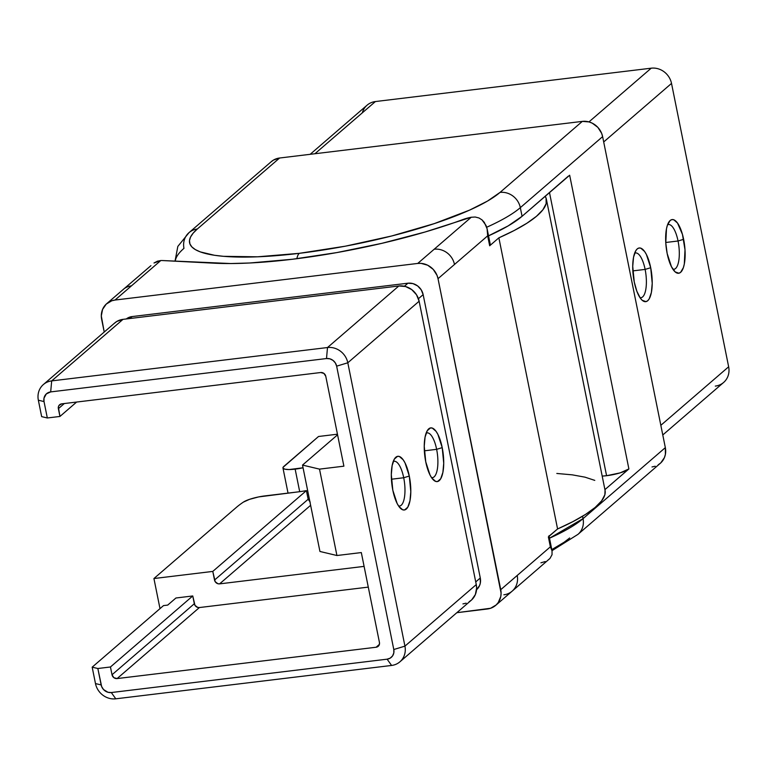 <?xml version="1.0" encoding="UTF-8"?>
<svg xmlns="http://www.w3.org/2000/svg" width="767" height="767" viewBox="0 0 767 767"><rect width="100%" height="100%" fill="white"/><g stroke="black" fill="none" stroke-linecap="round" stroke-linejoin="round"><path stroke-width="1.15" d="M545.251 561.549L540.917 562.805M478.953 217.962L482.012 219.88L478.953 217.962L475.252 217.023L471.245 217.243A13.518 2.847 168.6 0 0 463.191 219.448A184.809 38.925 168.6 0 1 292.419 259.256L249.726 262.995L230.733 263.541L162.575 260.55A13.518 2.847 -11.4 0 0 160.792 260.54L115.002 300.05L417.727 263.436L421.073 263.369L427.66 265.209L433.259 269.418L437.027 275.343L438.024 278.68L501.091 593.092L500.793 596.448L498.272 602.498L496.163 604.952L490.612 608.26L456.835 612.689L487.4 608.988A18.034 16.51 49.2 0 0 495.693 605.364A18.034 16.51 49.2 0 0 500.736 589.679L550.37 546.842L548.367 536.91L557.58 528.962A196.074 41.293 -11.4 0 0 605.058 490.314L546.363 199.18A196.074 41.293 168.6 0 1 498.876 237.828L557.58 528.962L498.876 237.828L489.672 245.776L487.668 235.843L454.486 264.471A18.034 16.51 -130.8 0 0 434.189 249.227L471.245 217.243L424.889 232.056L381.861 243.331L336.771 252.592L292.419 259.256A184.809 38.925 168.6 0 1 213.763 263.177L162.575 260.55A13.518 2.847 168.6 0 0 160.792 260.54L153.985 263.004L157.417 261.202L160.792 260.54L131.454 285.851A18.034 16.51 -130.8 0 0 123.161 289.475A18.034 16.51 49.2 0 1 131.454 285.851L115.002 300.05L417.727 263.436L434.189 249.227L417.727 263.436A18.034 16.51 49.2 0 1 438.024 278.68L454.486 264.471L438.024 278.68L500.736 589.679L517.198 575.48A18.034 16.51 49.2 0 1 512.155 591.156A18.034 16.51 -130.8 0 0 517.198 575.48L550.37 546.842L552.077 550.955L549.009 535.759A13.518 2.847 168.6 0 1 548.367 536.91L550.37 546.842L552.039 550.764L552.039 554.704L549.949 558.472L547.935 560.15M436.634 449.337A22.54 7.718 83.1 0 0 426.126 433.173A22.54 7.718 -96.9 0 1 427.066 432.876A22.54 7.718 -96.9 0 1 436.634 449.337L424.343 450.823L436.634 449.337A22.54 7.718 -96.9 0 1 432.483 477.63A22.54 7.718 -96.9 0 1 431.495 477.563A22.54 7.718 83.1 0 0 436.634 449.337L442.214 447.64L436.634 449.337M425.752 461.849A27.046 9.262 -96.9 0 1 427.603 430.143A27.046 9.262 -96.9 0 1 442.214 447.64L443.729 463.239L442.895 472.347L440.709 478.781L437.497 481.551L435.656 481.408L431.859 478.09L430.038 475.051L425.752 461.849L424.237 446.25L425.062 437.142L427.248 430.709L430.46 427.938L432.3 428.082L436.107 431.399L437.919 434.438L442.214 447.64A27.046 9.262 -96.9 0 1 442.444 474.342A27.046 9.262 -96.9 0 1 433.652 480.152A27.046 9.262 -96.9 0 1 425.752 461.849M403.71 477.745A22.54 7.718 83.1 0 0 393.203 461.581A22.54 7.718 -96.9 0 1 394.152 461.283A22.54 7.718 -96.9 0 1 403.71 477.745L391.419 479.231L403.71 477.745A22.54 7.718 -96.9 0 1 399.559 506.038A22.54 7.718 -96.9 0 1 398.572 505.971A22.54 7.718 83.1 0 0 403.71 477.745L409.29 476.048L403.71 477.745M392.829 490.257A27.046 9.262 -96.9 0 1 394.689 458.551A27.046 9.262 -96.9 0 1 409.29 476.048L410.805 491.647L409.981 500.755L407.795 507.188L404.583 509.959L402.742 509.815L398.936 506.498L397.124 503.459L392.829 490.257L391.314 474.658L392.138 465.55L394.334 459.117L397.536 456.346L399.386 456.49L403.183 459.807L405.005 462.846L409.29 476.048A27.046 9.262 -96.9 0 1 409.52 502.759A27.046 9.262 -96.9 0 1 400.738 508.559A27.046 9.262 -96.9 0 1 392.829 490.257M399.904 661.825L471.226 600.273A18.034 16.51 -130.8 0 0 476.269 584.588L404.938 646.14A18.034 16.51 49.2 0 1 399.904 661.825A18.034 16.51 49.2 0 1 391.601 665.449L115.788 698.814L111.301 692.543A9.012 8.255 49.2 0 1 101.148 684.921L97.84 668.508L110.458 666.983L112.02 674.759L110.458 666.983L192.757 595.959L194.319 603.734L112.02 674.759L113.871 677.664L117.102 678.574A4.506 4.123 49.2 0 1 112.02 674.759L194.319 603.734A4.506 4.123 -130.8 0 0 199.401 607.55L368.285 587.119L199.401 607.55L117.102 678.574L376.098 647.243L379.368 644.414L376.098 647.243L377.642 646.715L379.444 644.107L379.435 642.41L361.315 552.566L336.924 555.519L361.315 552.566L379.435 642.41A4.506 4.123 49.2 0 1 376.098 647.243L117.102 678.574L199.401 607.55L197.723 607.416L194.971 605.355L192.757 595.959L175.94 598.001L192.757 595.959L110.458 666.983L97.84 668.508L92.174 667.165L163.505 605.604L167.705 605.096L175.94 598.001L167.705 605.096L163.505 605.604L92.174 667.165L97.84 668.508L101.656 686.59L103.535 689.552L107.955 692.275L111.301 692.543L387.114 659.179L390.202 658.134L392.551 655.929L393.816 652.909L393.787 649.524L336.646 366.166L335.342 362.935L332.955 360.356L329.848 358.812L326.502 358.544L50.68 391.908L46.308 393.931L43.987 398.178L44.016 401.563L47.324 417.977L41.658 416.625L38.35 400.211A18.034 16.51 49.2 0 1 43.393 384.526A18.034 16.51 49.2 0 1 51.686 380.902L123.008 319.35A18.034 16.51 -130.8 0 0 114.714 322.974L43.393 384.526M343.894 466.173L325.783 376.329L343.894 466.173L319.513 469.126L343.894 466.173M308.152 499.259L214.53 580.053L212.785 571.415L153.927 578.539L159.996 608.634L153.927 578.539L236.226 507.514A180.303 37.976 168.6 0 1 243.36 502.126A180.303 37.976 -11.4 0 0 236.226 507.514L153.927 578.539L212.785 571.415L215.182 581.664L217.924 583.735L219.602 583.869L364.104 566.382L219.602 583.869A4.506 4.123 49.2 0 1 214.53 580.053L308.152 499.259L306.407 490.621A36.059 7.593 168.6 0 1 297.654 491.944L258.584 496.93L249.524 499.346L243.36 502.126A18.034 3.797 168.6 0 1 264.951 495.894L297.654 491.944A36.059 7.593 168.6 0 0 306.407 490.621L212.785 571.415L306.407 490.621L308.152 499.259L310.175 502.107M476.547 589.727L479.615 585.451L480.334 583.073L480.286 577.992L423.154 294.633L421.198 289.792L417.612 285.918L412.953 283.608L407.929 283.205L132.116 316.57L126.296 318.947A13.518 12.377 -130.8 0 1 132.116 316.57L129.844 318.526L132.116 316.57L407.929 283.205L404.401 286.244L407.929 283.205A13.518 12.377 -130.8 0 1 423.154 294.633L418.437 298.708L423.154 294.633L480.286 577.992L475.732 581.932L480.286 577.992A13.518 12.377 -130.8 0 1 476.547 589.727M104.216 332.034L101.311 315.956L102.567 309.427L106.239 304.096L111.781 300.779L115.002 300.05A18.034 16.51 49.2 0 0 106.699 303.684A18.034 16.51 49.2 0 0 101.666 319.369L104.216 332.034M471.245 217.243L434.189 249.227A18.034 16.51 49.2 0 1 454.486 264.471L487.668 235.843L487.093 228.739L486.019 225.46L482.012 219.88L484.341 222.44L487.093 228.739L487.668 235.843L489.672 245.776L498.876 237.828L514.226 230.483L526.824 223.274L536.44 216.323L542.921 209.736L546.152 203.638L546.075 198.126L545.232 196.294A196.074 41.293 168.6 0 1 546.363 199.18M336.924 555.519L319.935 551.463L302.514 465.08L337.576 434.822L302.514 465.08L319.513 469.126L336.924 555.519L319.935 551.463L302.514 465.08L319.513 469.126L336.924 555.519M115.788 698.814A18.034 16.51 49.2 0 1 95.482 683.579L92.174 667.165L95.482 683.579A18.034 16.51 -130.8 0 0 115.788 698.814L111.301 692.543L387.114 659.179L391.601 665.449L115.788 698.814M347.806 362.781L419.127 301.23A18.034 16.51 -130.8 0 0 398.83 285.986L327.499 347.537A18.034 16.51 49.2 0 1 347.806 362.781L404.938 646.14L476.269 584.588L419.127 301.23L347.806 362.781L404.938 646.14L393.787 649.524A9.012 8.255 49.2 0 1 387.114 659.179L391.601 665.449A18.034 16.51 -130.8 0 0 404.938 646.14L393.787 649.524L336.646 366.166L347.806 362.781A18.034 16.51 -130.8 0 0 327.499 347.537L398.83 285.986L123.008 319.35L51.686 380.902L327.499 347.537L326.502 358.544A9.012 8.255 49.2 0 1 336.646 366.166L347.806 362.781M76.633 402.042L59.941 416.452L47.324 417.977L59.941 416.452L58.369 408.677L64.332 403.528L58.369 408.677A4.506 4.123 49.2 0 1 61.705 403.854L320.702 372.522A4.506 4.123 49.2 0 1 325.783 376.329L323.933 373.424L320.702 372.522L61.705 403.854L58.982 405.475L58.359 406.989L59.941 416.452L76.633 402.042M101.148 684.921L95.482 683.579L101.148 684.921M326.502 358.544L50.68 391.908L51.686 380.902L327.499 347.537L326.502 358.544M44.016 401.563A9.012 8.255 49.2 0 1 50.68 391.908L51.686 380.902A18.034 16.51 -130.8 0 0 38.35 400.211L44.016 401.563L47.324 417.977L41.658 416.625L38.35 400.211L44.016 401.563M114.254 323.396L116.843 321.44L123.008 319.35L398.83 285.986L405.532 286.522L411.735 289.61L416.519 294.768L419.127 301.23L476.269 584.588L476.623 588.001L475.367 594.53L471.686 599.861L469.097 601.807M466.144 603.169L462.932 603.897M150.926 265.66L106.699 303.684M489.614 243.954L490.324 244.731L489.672 245.776A13.518 2.847 -11.4 0 0 490.314 244.625L487.093 228.739M556.823 473.46L572.297 474.85L585.02 477.17L594.78 480.382M605.048 490.257L604.856 494.773L601.625 500.87L595.144 507.457L585.528 514.417L572.93 521.618L557.58 528.962L548.932 536.248M310.625 505.319L219.602 583.869L310.625 505.319M495.693 605.364L512.155 591.156A18.034 16.51 49.2 0 1 503.861 594.789M512.155 591.156L549.949 558.472L552.039 554.704L552.039 550.764M606.582 475.713L549.498 192.613L606.582 475.713L620.081 472.894L628.892 468.944L604.923 489.624L628.892 468.944L569.66 175.221L628.892 468.944A18.034 3.797 -11.4 0 1 606.582 475.713A18.034 3.797 -11.4 0 1 602.191 476.086L606.582 475.713M295.151 469.136A18.034 3.797 168.6 0 1 282.965 467.966A18.034 3.797 168.6 0 1 283.819 466.441L318.526 436.49L283.071 467.324L282.994 468.1L284.864 469.193L289.13 469.557L303.051 467.774A18.034 3.797 168.6 0 1 295.151 469.136L299.696 491.676L295.151 469.136M578.136 534.225A18.034 16.51 -130.8 0 0 583.035 518.655L549.508 538.204A180.303 37.976 -11.4 0 0 583.035 518.655L582.556 516.258L583.035 518.655L665.334 447.631L602.622 136.631L601.625 133.295L597.857 127.37L592.258 123.171L589.027 121.924L582.326 121.387L279.6 158.012L197.301 229.026L193.188 233.12L190.571 236.993L189.478 240.608L189.928 243.944L191.894 246.955L195.374 249.62L200.331 251.912L214.463 255.277L223.513 256.322L257.472 256.811L299.283 253.331A18.034 6.174 83.1 0 0 296.858 258.7A18.034 6.174 -96.9 0 1 299.283 253.331A162.268 34.179 168.6 0 1 197.301 229.026A18.034 16.51 -130.8 0 0 188.864 232.775M175.279 261.202A180.303 37.976 168.6 0 1 183.965 248.345A18.034 16.51 49.2 0 1 188.998 232.66A18.034 16.51 49.2 0 1 197.301 229.026L279.6 158.012L273.426 160.102L270.837 162.048M639.985 297.644A22.54 7.718 83.1 0 0 645.124 269.409L650.704 267.721A27.046 9.262 -96.9 0 1 650.934 294.423A27.046 9.262 -96.9 0 1 642.152 300.233A27.046 9.262 -96.9 0 1 634.242 281.92L632.727 266.331L633.552 257.213L635.738 250.79L637.243 248.901L638.949 248.019L640.79 248.163L644.596 251.471L646.408 254.519L650.704 267.721L652.218 283.311L651.394 292.428L649.208 298.852L647.703 300.741L645.996 301.623L642.247 300.319L640.349 298.171L636.869 291.297L634.242 281.92A27.046 9.262 -96.9 0 1 636.102 250.224A27.046 9.262 -96.9 0 1 650.704 267.721L645.124 269.409A22.54 7.718 -96.9 0 1 640.972 297.701A22.54 7.718 -96.9 0 1 639.985 297.644M672.908 269.236A22.54 7.718 83.1 0 0 678.047 241.001L683.627 239.314A27.046 9.262 -96.9 0 1 683.857 266.015A27.046 9.262 -96.9 0 1 675.065 271.825A27.046 9.262 -96.9 0 1 667.165 253.513L665.785 243.053L666.475 228.806L667.415 225.182L670.166 220.493L671.873 219.611L673.714 219.745L677.52 223.063L682.448 234.386L684.998 249.764L684.308 264.011L683.368 267.635L680.617 272.333L678.91 273.215L675.161 271.911L671.451 266.715L667.165 253.513A27.046 9.262 -96.9 0 1 669.016 221.816A27.046 9.262 -96.9 0 1 683.627 239.314L678.047 241.001A22.54 7.718 -96.9 0 1 673.896 269.294A22.54 7.718 -96.9 0 1 672.908 269.236M632.833 270.895L645.124 269.409L632.833 270.895M665.756 242.487L678.047 241.001L665.756 242.487M658.172 464.85L660.761 462.904L664.433 457.573L665.392 454.4L665.334 447.631L602.622 136.631L520.323 207.656L522.068 216.294L568.27 176.18M337.451 434.199L318.526 436.49L337.451 434.199M651.998 466.95L655.219 466.221M569.699 537.974L564.128 542.231L551.799 549.603M662.784 434.966L723.607 382.474A18.034 16.51 -130.8 0 0 728.65 366.789L671.518 83.421L603.696 141.953L671.518 83.421A18.034 16.51 -130.8 0 0 651.212 68.186L375.399 101.551L314.921 153.736L375.399 101.551A18.034 16.51 -130.8 0 0 367.096 105.175L310.165 154.311M715.314 386.098A18.034 16.51 49.2 0 0 728.65 366.789L660.838 425.311L728.65 366.789L671.518 83.421A18.034 16.51 49.2 0 0 651.212 68.186L588.96 121.905L651.212 68.186L375.399 101.551A18.034 16.51 49.2 0 0 362.302 112.854M488.272 235.958L508.128 225.92L522.068 216.294L520.323 207.656L602.622 136.631A18.034 16.51 -130.8 0 0 582.326 121.387L500.026 192.412A162.268 34.179 168.6 0 1 299.283 253.331L345.342 246.188L391.697 235.977L434.343 223.6L469.605 210.11L487.486 201.079L500.026 192.412L582.326 121.387L279.6 158.012A18.034 16.51 -130.8 0 0 271.307 161.636L188.998 232.66L177.829 246.418L175.029 261.192M667.539 224.846A22.54 7.718 -96.9 0 1 668.479 224.549A22.54 7.718 -96.9 0 1 678.047 241.001A22.54 7.718 83.1 0 0 667.539 224.846M634.616 253.254A22.54 7.718 -96.9 0 1 635.565 252.957A22.54 7.718 -96.9 0 1 645.124 269.409A22.54 7.718 83.1 0 0 634.616 253.254M488.541 235.843A180.303 37.976 -11.4 0 0 522.068 216.294L569.66 175.221M520.323 207.656A180.303 37.976 168.6 0 1 486.69 227.253A180.303 37.976 -11.4 0 0 520.323 207.656A18.034 16.51 -130.8 0 0 500.026 192.412A18.034 16.51 49.2 0 1 520.323 207.656M578.002 534.34L660.301 463.316A18.034 16.51 -130.8 0 0 665.334 447.631L583.035 518.655A18.034 16.51 49.2 0 1 578.002 534.34A18.034 16.51 49.2 0 1 577.982 534.35L552.019 550.677M282.965 467.975L288.028 493.104"/></g></svg>
